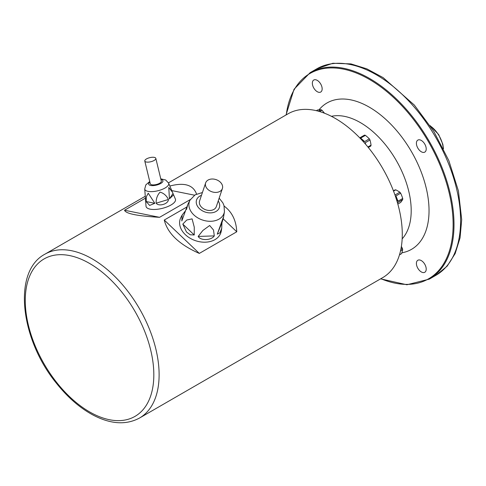 <?xml version="1.0" encoding="UTF-8"?>
<svg xmlns="http://www.w3.org/2000/svg" width="486" height="486" viewBox="0 0 486 486"><rect width="100%" height="100%" fill="white"/><g stroke="black" fill="none" stroke-linecap="round" stroke-linejoin="round"><path stroke-width="0.73" d="M360.466 138.589L360.673 138.085L365.393 135.357A6.938 4.003 -120 0 0 364.5 135.12L359.762 137.86M365.393 135.357A37.313 26.384 -165 0 1 369.336 138.856L364.622 141.584L361.529 139.713M364.919 143.461L365.272 142.708L369.992 139.986A6.938 4.003 -120 0 0 369.336 138.856M369.992 139.986A37.313 26.384 -75 0 1 371.049 145.156L367.896 146.972M368.309 147.489L370.806 146.043A6.938 4.003 -120 0 0 371.049 145.156M393.551 191.138L395.78 189.85A6.938 4.003 -120 0 0 394.984 189.917L393.423 190.822M395.78 189.85A37.313 21.542 180 0 1 399.869 192.207L394.966 194.995M400.664 193.197A37.313 29.427 -95.1 0 1 402.712 198.464L397.991 201.192C396.418 200.177 395.738 198.422 395.944 195.925L400.664 193.197A6.938 4.003 -120 0 0 399.869 192.207M397.475 202.808L402.712 199.527A6.938 4.003 -120 0 0 402.73 199.011A6.938 4.003 -120 0 0 402.712 198.464M402.712 199.527A37.313 7.885 -38.8 0 1 400.664 202.437L397.834 204.071M401.375 246.493A37.313 30.466 -120 0 1 402.426 248.486L400.853 249.397M400.531 250.885L402.663 249.652A6.938 4.003 -120 0 0 402.426 248.486M402.663 249.652A37.313 15.23 -48.4 0 1 401.606 253.601L399.486 254.822M399.474 254.864L401.296 253.814A6.938 4.003 -120 0 0 401.606 253.601M316.343 110.68L317.498 110.012A37.313 7.885 158.8 0 1 321.039 109.696L318.421 111.209M319.654 111.561L321.957 110.225A6.938 4.003 -120 0 0 321.039 109.696M321.957 110.225A37.313 29.427 -144.9 0 1 324.448 113.202M416.405 263.436A6.938 4.003 60 0 1 417.845 260.259A6.938 4.003 60 0 1 423.191 262.118A6.938 4.003 60 0 1 426.216 269.098A6.938 4.003 60 0 1 424.782 272.275A6.938 4.003 60 0 1 419.436 270.416A6.938 4.003 60 0 1 416.405 263.436M312.346 83.203A6.938 4.003 60 0 1 313.78 80.026A6.938 4.003 60 0 1 319.126 81.885A6.938 4.003 60 0 1 322.157 88.865A6.938 4.003 60 0 1 320.717 92.042A6.938 4.003 60 0 1 315.371 90.183A6.938 4.003 60 0 1 312.346 83.203M416.405 143.279A6.938 4.003 60 0 1 417.845 140.102A6.938 4.003 60 0 1 423.191 141.961A6.938 4.003 60 0 1 426.216 148.941A6.938 4.003 60 0 1 424.782 152.118A6.938 4.003 60 0 1 419.436 150.259A6.938 4.003 60 0 1 416.405 143.279M429.326 279.122L435.906 275.319A119.198 68.818 -120 0 0 460.594 220.753A119.198 68.818 -120 0 0 408.562 100.802A119.198 68.818 -120 0 0 316.708 68.866L310.129 72.669A119.198 68.818 60 0 1 401.983 104.599A119.198 68.818 60 0 1 454.009 224.556A119.198 68.818 60 0 1 429.326 279.122L406.891 284.76L380.605 278.849M168.484 182.845L288.089 113.791A94.6 54.62 60 0 1 360.989 139.136A94.6 54.62 60 0 1 402.28 234.337A94.6 54.62 60 0 1 382.689 277.646L139.525 418.033C126.099 425.207 110.632 424.229 93.136 415.087C79.941 408.003 67.73 397.414 56.498 383.32C20.236 339.204 12.381 271.322 44.925 254.184A94.6 54.62 60 0 1 117.819 279.529A94.6 54.62 60 0 1 159.116 374.73A94.6 54.62 60 0 1 139.525 418.033M186.806 207.024L164.268 220.037C167.585 233.45 179.261 244.573 199.309 253.413L236.767 231.786L223.129 218.791M236.767 231.786C236.196 220.474 231.992 211.908 224.143 206.107M199.309 253.413L164.268 220.037M194.558 195.196L171.783 190.591M196.551 194.084C193.258 184.893 184.358 182.207 169.845 186.029M145.472 198.142L124.525 210.238C125.722 213.664 137.398 216.021 159.566 217.321L190.36 199.539M159.566 217.321L124.525 210.238M207.777 189.321A8.827 6.421 18.6 0 0 216.24 192.407A8.827 6.421 18.6 0 0 222.394 188.525A8.827 6.421 18.6 0 0 216.07 179.626A8.827 6.421 18.6 0 0 205.651 182.9A8.827 6.421 18.6 0 0 207.777 189.321M186.533 209.448L187.809 204.424L181.807 220.99L182.141 215.067L180.92 217.388A21.445 15.601 18.6 0 0 185.354 234.665A21.445 15.601 18.6 0 0 207.085 242.071A21.445 15.601 18.6 0 0 221.288 230.953L221.719 228.323L219.903 232.855L217.254 234.173L223.147 217.874C224.24 215.523 222.582 220.529 221.95 222.716L221.719 228.323M182.803 224.089L186.745 220.024L192.098 218.87L194.272 227.199L194.236 234.981L190.269 234.793L186.49 232.01L182.803 224.089L194.236 234.981M188.058 203.859L190.02 200.141L195.123 194.837L202.419 192.523M182.141 215.067L185.391 210.906M223.542 217.181L221.95 222.716L217.254 234.173M198.16 236.451L202.869 230.473L209.679 225.51L213.512 230.018L214.29 235.886C211.337 240.497 200.669 240.856 198.16 236.451L214.29 235.886M205.651 182.9L199.588 200.949A8.827 6.421 18.6 0 0 201.714 207.364A8.827 6.421 18.6 0 0 210.177 210.456A8.827 6.421 18.6 0 0 216.331 206.574L222.394 188.525M146.286 162.014A5.674 2.102 -13.6 0 0 152.586 161.188A5.674 2.102 -13.6 0 0 155.818 158.363A5.674 2.102 -13.6 0 0 149.803 157.652A5.674 2.102 -13.6 0 0 144.785 161.036A5.674 2.102 -13.6 0 0 146.286 162.014M160.775 178.83L165.738 180.027L168.636 183.173A12.32 4.568 166.4 0 1 162.038 189.449A12.32 4.568 166.4 0 1 148.036 191.369A12.32 4.568 166.4 0 1 144.731 188.963L146.013 206.185A15.139 5.613 -13.6 0 0 150.071 209.144A15.139 5.613 -13.6 0 0 167.269 206.781A15.139 5.613 -13.6 0 0 175.379 199.078L173.581 194.831L169.42 198.908L168.788 187.462L172.475 192.225L173.581 194.831M146.134 201.544L146.407 196.587L148.248 193.209L154.821 203.3L149.645 205.426L146.134 201.544L154.821 203.3M145.721 202.285L145.855 201.647M156.152 203.178C155.988 198.865 157.3 195.178 160.094 192.11C163.843 193.258 166.619 195.718 168.411 199.485C168.545 203.968 158.746 206.915 156.152 203.178L168.411 199.485M144.785 161.036L150.296 183.805A5.674 2.102 -13.6 0 0 151.802 184.789A5.674 2.102 -13.6 0 0 158.096 183.963A5.674 2.102 -13.6 0 0 161.328 181.138L155.818 158.363M318.992 109.842A84.509 48.794 60 0 1 411.411 151.541A84.509 48.794 60 0 1 401.861 252.805M380.842 278.709A118.566 68.453 -120 0 0 453.031 220.043A118.566 68.453 -120 0 0 373.145 81.678A118.566 68.453 -120 0 0 286.242 114.86M443.25 148.333A20.181 11.652 -120 0 0 430.353 126.002M402.165 238.845A71.898 41.51 -120 0 0 411.199 210.651A71.898 41.51 -120 0 0 383.958 142.927A71.898 41.51 -120 0 0 331.428 116.324M25.266 300.542A90.906 52.482 -120 0 0 89.546 411.879A90.906 52.482 -120 0 0 153.825 374.767A90.906 52.482 -120 0 0 89.546 263.43A90.906 52.482 -120 0 0 25.266 300.542M397.991 202.255L397.512 202.935M395.944 195.925L397.991 201.192M365.272 142.708L365.581 144.221M360.673 138.085L364.622 141.584M219.162 198.142L222.898 202.929L224.003 205.602L224.441 211.708A18.28 13.298 -161.4 0 1 212.333 221.185A18.28 13.298 -161.4 0 1 193.805 214.873A18.28 13.298 -161.4 0 1 190.02 200.141M201.477 195.329A12.016 8.742 18.6 0 0 199.46 208.664A12.016 8.742 18.6 0 0 214.891 212.018A12.016 8.742 18.6 0 0 218.214 200.955M149.888 182.135A7.333 2.722 -13.6 0 0 150.63 185.464A7.333 2.722 -13.6 0 0 160.787 183.447A7.333 2.722 -13.6 0 0 160.927 179.462M169.42 198.908L172.986 193.458M316.987 68.708L332.88 63.265L350.971 63.903L366.887 68.872L383.126 77.62L414.285 105.019L433.755 131.293L448.857 160.678L458.42 190.901L461.7 219.66L460.054 237.879L455.157 253.589L447.144 266.176L436.179 275.161M443.475 148.795L442.825 144.263L438.676 134.561L430.067 125.576M310.129 72.669L294.03 89.272L286.005 114.994M145.284 196.241L44.925 254.184M224.441 211.708L223.548 217.151M168.636 183.173L172.275 191.757M144.731 188.963L145.843 184.874L149.737 181.503"/></g></svg>
